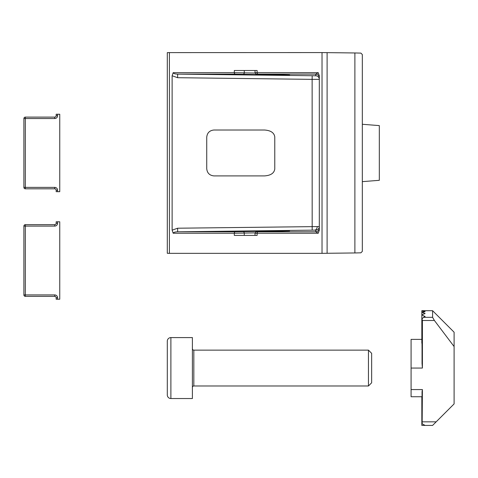 <?xml version="1.0" encoding="UTF-8"?>
<svg xmlns="http://www.w3.org/2000/svg" width="478" height="478" viewBox="0 0 478 478"><rect width="100%" height="100%" fill="white"/><g stroke="black" fill="none" stroke-linecap="round" stroke-linejoin="round"><path stroke-width="0.72" d="M255.061 232.882L234.31 233.234A1.434 1.016 -90 0 1 235.301 231.8L287.272 230.802L258.12 231.8L315.761 231.8L315.761 230.139L314.715 230.121L177.661 231.8C174.948 231.902 173.454 232.38 173.173 233.234L172.128 230.163L172.128 75.757L173.173 72.686C173.454 73.54 174.948 74.018 177.661 74.12L315.761 75.781L315.761 74.12L318.252 72.686L319.304 75.757L319.304 230.163L318.252 233.234L315.761 231.8A3.585 3.585 180 0 0 319.304 228.215M362.324 181.64L362.324 124.28L379.311 125.606L379.311 180.314L362.324 181.64L362.324 251.362L360.908 252.814L354.891 252.958L354.891 52.962L322.029 52.58L167.3 52.616L167.3 253.304L169.397 253.34L169.397 52.58M354.891 52.962L360.908 53.106L362.324 54.558L362.324 124.28M264.477 130.016L213.905 130.016C209.579 130.47 207.189 132.866 206.735 137.198L206.735 168.722C207.189 173.054 209.579 175.45 213.905 175.904L264.477 175.904C270.721 175.486 274.157 173.185 274.778 169.003L274.778 136.917C274.157 132.735 270.721 130.434 264.477 130.016M256.949 72.781C254.386 72.722 254.439 72.692 257.122 72.686L257.122 70.505L234.31 70.505L234.31 72.686L255.061 73.038M318.252 233.234L257.122 233.234L257.122 235.415L234.31 235.415L234.31 233.234L173.173 233.234M354.891 252.958L322.029 253.34L169.397 253.34M319.304 77.705A3.585 3.585 -0 0 0 315.761 74.12L258.12 74.12L287.272 75.118L235.301 74.12L177.661 74.12L177.613 77.705L172.128 75.757M243.272 231.705A1.434 0.98 -91.4 0 1 244.27 233.139L244.27 235.415L255.025 235.415L255.025 233.204C256.68 230.563 255.694 232.284 257.959 231.705A1.434 1.046 88.5 0 1 257.983 231.705L287.469 230.952A1.434 1.046 88.5 0 1 287.469 230.952A1.434 1.046 88.5 0 1 287.487 230.952M243.272 74.215A1.434 0.98 -88.6 0 0 244.27 72.781L244.27 70.505L255.025 70.505L255.025 72.716C256.776 75.399 255.73 73.624 257.959 74.215A1.434 1.046 91.5 0 1 257.959 74.215A1.434 1.046 91.5 0 1 257.941 74.215M235.301 231.8L177.661 231.8L177.613 228.215L319.304 226.56A3.585 3.585 180 0 1 315.761 230.139M170.885 337.588A3.585 3.585 0 0 0 167.3 341.173L167.3 394.948A3.585 3.585 0 0 0 170.885 398.533L192.395 398.533L192.395 337.588L170.885 337.588L170.885 398.533M368.454 350.135L368.454 385.985L371.645 382.794L371.645 353.326L368.454 350.135L193.829 350.135A1.434 1.434 0 0 1 192.395 348.701M368.454 385.985L193.829 385.985A1.434 1.434 0 0 0 192.395 387.419M422.044 363.537L422.044 318.94L422.403 320.499L422.403 368.06L422.044 363.537M423.448 317.326L432.59 317.326L432.59 310.7L421.835 310.7L425.121 310.814L422.044 311.088L425.121 311.716L422.044 312.391L425.121 313.574L422.044 314.685L422.044 315.092L425.121 316.484L423.448 317.326L422.044 318.94M411.08 389.57L422.403 389.57L422.152 423.837L425.121 425.42L432.59 425.42L421.835 425.42L421.835 396.74L411.08 396.74L411.08 339.38L421.835 339.38L411.08 339.38M422.044 423.4L422.044 391.811L422.403 389.57M422.044 349.681L421.835 314.888M422.044 314.685L422.044 315.092M422.403 421.835L436.175 421.835L454.1 403.91L454.1 346.55L434.412 320.499L422.403 320.499M421.835 339.38L421.835 310.7L432.59 310.7L454.1 332.21L454.1 346.55M436.175 421.835L432.59 425.42M432.59 317.326L434.412 320.499M57.599 114.242L57.599 115.676L56.165 115.676A1.434 1.434 0 0 1 54.731 117.11L54.731 118.544L23.9 118.544A1.434 1.434 0 0 1 25.334 117.11L54.731 117.11A1.434 1.434 0 0 0 56.165 115.676L56.165 114.242L59.75 114.242L59.75 191.678L56.165 191.678L56.165 190.244A1.434 1.434 0 0 0 54.731 188.81L25.334 188.81A1.434 1.434 0 0 1 23.9 187.376L23.9 118.544A1.434 1.434 0 0 1 25.334 117.11L25.334 187.376L54.731 187.376A2.868 2.868 0 0 1 57.599 190.244L57.599 191.678M57.599 190.244L56.165 190.244A1.434 1.434 0 0 0 54.731 188.81L54.731 187.376M25.334 188.81A1.434 1.434 0 0 1 23.9 187.376L25.334 187.376L25.334 188.81A1.434 1.434 0 0 1 23.9 187.376M57.599 221.792L57.599 223.226L56.165 223.226A1.434 1.434 0 0 1 54.731 224.66L54.731 226.094L25.334 226.094L25.334 296.36A1.434 1.434 0 0 1 23.9 294.926A1.434 1.434 0 0 0 25.334 296.36A1.434 1.434 0 0 1 23.9 294.926L23.9 226.094A1.434 1.434 0 0 1 25.334 224.66L54.731 224.66A1.434 1.434 0 0 0 56.165 223.226L56.165 221.792L59.75 221.792L59.75 299.228L56.165 299.228L56.165 297.794A1.434 1.434 0 0 0 54.731 296.36L25.334 296.36L54.731 296.36L54.731 294.926A2.868 2.868 0 0 1 57.599 297.794L57.599 299.228M56.165 297.794A1.434 1.434 0 0 0 54.731 296.36A1.434 1.434 0 0 1 56.165 297.794L57.599 297.794M23.9 226.094A1.434 1.434 0 0 1 25.334 224.66L25.334 226.094L23.9 226.094A1.434 1.434 0 0 1 25.334 224.66M287.272 75.118A1.434 1.016 -90 0 1 286.812 74.95M274.916 74.968A1.434 0.98 -88.6 0 0 275.519 74.664M312.176 230.139L312.134 79.36L177.613 77.705M314.715 230.121A3.585 2.533 90 0 0 317.207 226.536M235.301 74.12A1.434 1.016 -90 0 1 234.31 72.686L173.173 72.686M172.128 230.163L177.613 228.215M258.12 74.12A1.434 1.016 90 0 1 257.122 72.686L318.252 72.686M322.029 253.34L322.029 52.58M327.101 253.304L327.101 52.616M258.12 231.8A1.434 1.016 90 0 0 257.122 233.234C254.439 233.228 254.386 233.198 256.949 233.139M315.761 75.781A3.585 3.585 -0 0 1 319.304 79.36L312.134 79.36L312.176 75.781M287.487 74.968A1.434 1.046 91.5 0 1 287.469 74.968A1.434 1.046 91.5 0 1 287.451 74.968L289.626 75.046M275.519 231.256A1.434 0.98 -91.4 0 0 274.916 230.952M193.829 350.135L193.829 385.985M411.08 368.06L422.403 368.06M54.731 118.544A2.868 2.868 0 0 0 57.599 115.676M56.165 190.244A1.434 1.434 0 0 0 54.731 188.81M23.9 118.544A1.434 1.434 0 0 1 25.334 117.11M54.731 117.11A1.434 1.434 0 0 0 56.165 115.676M54.731 226.094A2.868 2.868 0 0 0 57.599 223.226M23.9 294.926L54.731 294.926M54.731 224.66A1.434 1.434 0 0 0 56.165 223.226M257.959 74.215L287.469 74.968M287.469 230.952L289.626 230.874M421.835 311.148L421.835 340.288M421.835 312.522L421.835 343.222"/></g></svg>
